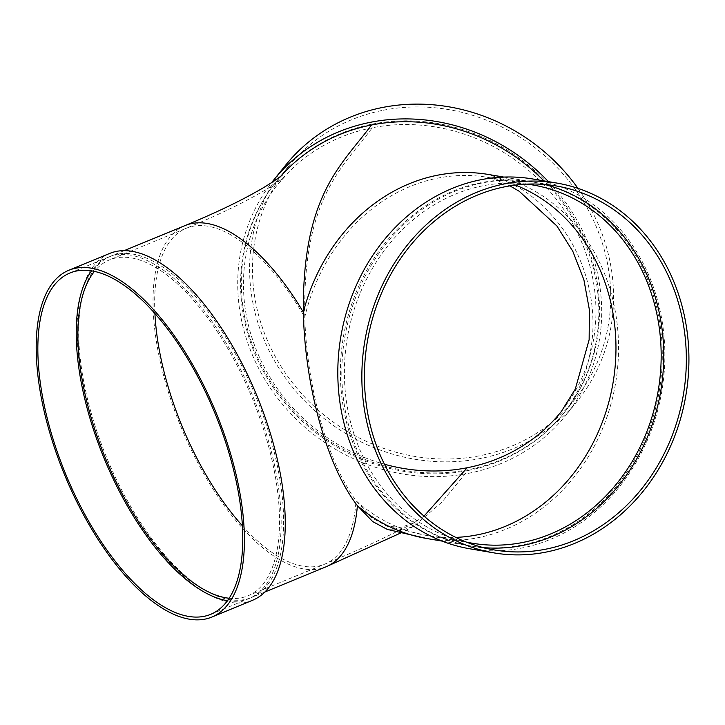 <?xml version="1.0" encoding="UTF-8"?>
<svg xmlns="http://www.w3.org/2000/svg" width="725" height="725" viewBox="0 0 725 725"><rect width="100%" height="100%" fill="white"/><g stroke="black" fill="none" stroke-linecap="round" stroke-linejoin="round"><path stroke-width="0.54" stroke-dasharray="3.62 2.72" d="M561.286 411.564A181.658 167.566 -141.2 0 0 564.902 211.102A181.658 167.566 -141.2 0 0 372.242 127.772C342.635 167.91 302.642 197.164 304.754 317.169A181.658 79.297 -112.4 0 0 186.28 228.257A181.658 79.297 -112.4 0 0 154.923 313.481M372.242 127.772A181.658 167.566 -141.2 0 0 278.119 183.951A181.658 167.566 -141.2 0 0 384.422 464.227M424.007 516.137L413.531 523.106L400.798 527.347L386.978 526.223L371.843 517.868L355.975 500.631C327.782 462.36 306.965 387.775 304.754 317.169A181.658 157.669 99.6 0 1 487.934 177.38L533.129 185.038M280.802 176.202A184.612 170.284 -141.2 0 0 275.917 181.975M282.306 174.997L275.817 182.102A184.612 170.284 -141.2 0 0 272.138 385.836A184.612 170.284 -141.2 0 0 467.933 470.516L441.86 502.153L413.903 526.25L401.152 530.492L387.277 529.404M467.933 470.516A184.612 170.284 -141.2 0 0 563.588 413.422A184.612 170.284 -141.2 0 0 543.859 180.869M383.353 110.227A184.612 170.284 38.8 0 1 579.148 194.907A184.612 170.284 38.8 0 1 575.469 398.641A184.612 170.284 38.8 0 1 324.9 415.706A184.612 170.284 38.8 0 1 287.698 167.321A184.612 170.284 38.8 0 1 383.353 110.227M577.97 188.364A187.567 173.012 38.8 0 1 577.771 400.49A187.567 173.012 38.8 0 1 323.196 417.827A187.567 173.012 38.8 0 1 285.396 165.472M548.39 181.631A187.567 173.012 38.8 0 1 565.89 415.271A187.567 173.012 38.8 0 1 312.538 433.586A187.567 173.012 38.8 0 1 271.721 182.528M347.773 427.17A184.612 160.234 99.6 0 0 470.498 545.916A184.612 160.234 99.6 0 0 659.315 390.666A184.612 160.234 99.6 0 0 532.177 181.884A184.612 160.234 99.6 0 0 347.103 319.562A184.612 160.234 99.6 0 0 347.773 427.17M90.761 411.528A184.612 80.593 -112.4 0 0 251.484 597.527A184.612 80.593 -112.4 0 0 229.028 342.771A184.612 80.593 -112.4 0 0 110.825 256.152A184.612 80.593 -112.4 0 0 90.761 411.528M372.188 124.12A184.612 170.284 38.8 0 1 567.983 208.8A184.612 170.284 38.8 0 1 564.304 412.534A184.612 170.284 38.8 0 1 313.735 429.599A184.612 170.284 38.8 0 1 276.533 181.214A184.612 170.284 38.8 0 1 372.188 124.12M526.876 184.132A181.658 157.669 99.6 0 0 347.329 337.805A181.658 157.669 99.6 0 0 466.238 542.046M229.136 598.252A181.658 79.297 -112.4 0 0 247.896 595.805A181.658 79.297 -112.4 0 0 279.197 532.268A181.658 79.297 -112.4 0 0 267.652 442.921A181.658 79.297 -112.4 0 0 109.493 259.894A181.658 79.297 -112.4 0 0 94.458 271.377M109.702 253.424A187.567 81.88 -112.4 0 0 105.451 458.028A187.567 81.88 -112.4 0 0 252.608 600.255M227.46 600.69A184.612 80.593 -112.4 0 0 249.028 598.542A184.612 80.593 -112.4 0 0 269.093 443.165A184.612 80.593 -112.4 0 0 108.369 257.167A184.612 80.593 -112.4 0 0 91.549 270.833M544.847 184.503A184.612 160.234 99.6 0 0 533.618 182.129A184.612 160.234 99.6 0 0 349.214 427.415A184.612 160.234 99.6 0 0 471.948 546.161A184.612 160.234 99.6 0 0 483.33 547.611M470.008 548.825A187.567 162.799 99.6 0 0 657.357 299.615A187.567 162.799 99.6 0 0 532.667 178.966M242.395 525.77A181.658 79.297 -112.4 0 0 324.682 564.168A181.658 79.297 -112.4 0 0 355.975 500.631A181.658 157.669 99.6 0 0 427.243 535.585A181.658 157.669 99.6 0 0 455.798 537.397M185.156 225.529A184.612 80.593 -112.4 0 0 180.969 426.916A184.612 80.593 -112.4 0 0 325.806 566.905M426.753 538.503A184.612 160.234 99.6 0 0 615.57 383.253A184.612 160.234 99.6 0 0 488.423 174.471L503.204 179.401L520.758 188.754C534.334 197.146 547.148 208.945 559.211 224.152C583.879 255.3 597.11 300.531 591.836 342.245C589.425 360.579 584.803 376.628 577.952 390.385C572.759 400.59 567.974 408.266 563.588 413.422M515.484 185.074A181.658 157.669 99.6 0 0 487.934 177.38L493.698 178.948L509.911 185.881M278.119 183.951L284.254 177.217C283.874 177.824 271.494 186.842 258.299 194.046C239.803 204.577 215.796 215.987 186.28 228.257L109.493 259.894M413.531 523.106C386.117 537.397 356.501 551.082 324.682 564.168L247.896 595.805M413.903 526.25L400.581 533.047M577.771 400.49L565.89 415.271M442.132 541.104L470.498 545.916M503.802 177.072L532.177 181.884M124.211 250.632L110.825 256.152M264.861 592.017L251.484 597.527M287.698 167.321L276.533 181.214M575.469 398.641L564.304 412.534M386.978 526.223L427.243 535.585L472.437 543.243M108.369 257.167L69.981 272.981M249.028 598.542L210.631 614.356M471.948 546.161L494.55 549.985M533.618 182.129L556.22 185.953"/><path stroke-width="1.09" d="M384.422 464.227A181.658 167.566 -141.2 0 0 467.163 467.752L424.007 516.137M543.859 180.869A184.612 170.284 -141.2 0 0 371.472 125.008A184.612 170.284 -141.2 0 0 280.802 176.202M400.581 533.047L325.806 566.905A184.612 80.593 -112.4 0 0 357.38 505.66A184.612 160.234 99.6 0 0 426.753 538.503L387.277 529.404L372.686 521.583L357.38 505.66C327.202 466.71 304.881 386.742 303.349 312.149A184.612 80.593 -112.4 0 0 185.156 225.529L124.211 250.632M371.472 125.008C341.865 165.083 302.388 194.218 303.349 312.149A184.612 160.234 99.6 0 1 488.423 174.471L503.802 177.072M271.721 182.528A187.567 173.012 38.8 0 1 273.515 180.253L285.396 165.472A187.567 173.012 38.8 0 1 382.583 107.463A187.567 173.012 38.8 0 1 577.97 188.364M273.515 180.253A187.567 173.012 38.8 0 1 370.702 122.244A187.567 173.012 38.8 0 1 548.39 181.631M466.238 542.046A181.658 157.669 99.6 0 0 472.437 543.243A181.658 157.669 99.6 0 0 653.896 301.881A181.658 157.669 99.6 0 0 533.129 185.038A181.658 157.669 99.6 0 0 526.876 184.132M94.458 271.377A181.658 79.297 -112.4 0 0 105.379 458.064A181.658 79.297 -112.4 0 0 229.136 598.252M211.763 617.093L252.608 600.255A187.567 81.88 -112.4 0 0 272.999 442.395A187.567 81.88 -112.4 0 0 109.702 253.424L68.857 270.253A187.567 81.88 -112.4 0 0 64.597 474.866A187.567 81.88 -112.4 0 0 211.763 617.093A187.567 81.88 -112.4 0 0 232.145 459.233A187.567 81.88 -112.4 0 0 68.857 270.253M230.704 458.988A184.612 80.593 -112.4 0 0 69.981 272.981A184.612 80.593 -112.4 0 0 65.794 474.368A184.612 80.593 -112.4 0 0 210.631 614.356A184.612 80.593 -112.4 0 0 230.704 458.988M91.549 270.833A184.612 80.593 -112.4 0 0 88.296 412.534A184.612 80.593 -112.4 0 0 227.46 600.69M483.33 547.611A184.612 160.234 99.6 0 0 656.352 300.866A184.612 160.234 99.6 0 0 544.847 184.503M678.953 304.699A184.612 160.234 99.6 0 0 556.22 185.953A184.612 160.234 99.6 0 0 367.403 341.203A184.612 160.234 99.6 0 0 494.55 549.985A184.612 160.234 99.6 0 0 678.953 304.699M556.718 183.044L532.667 178.966A187.567 162.799 99.6 0 0 340.832 336.708A187.567 162.799 99.6 0 0 470.008 548.825L494.051 552.903A187.567 162.799 99.6 0 0 681.409 303.684A187.567 162.799 99.6 0 0 556.718 183.044A187.567 162.799 99.6 0 0 364.874 340.777A187.567 162.799 99.6 0 0 494.051 552.903M467.163 467.752A181.658 167.566 -141.2 0 0 561.286 411.564L575.297 389.098L589.144 339.681L589.389 309.765L583.897 279.778L572.813 251.312L556.873 225.955L519.173 191.246L509.911 185.881M154.923 313.481A181.658 79.297 -112.4 0 0 242.395 525.77M455.798 537.397A181.658 157.669 99.6 0 0 608.692 294.223A181.658 157.669 99.6 0 0 515.484 185.074M282.306 174.997C281.916 175.604 269.446 184.639 256.242 191.817C237.927 202.203 214.238 213.44 185.156 225.529M426.753 538.503L442.132 541.104M325.806 566.905L264.861 592.017"/></g></svg>
